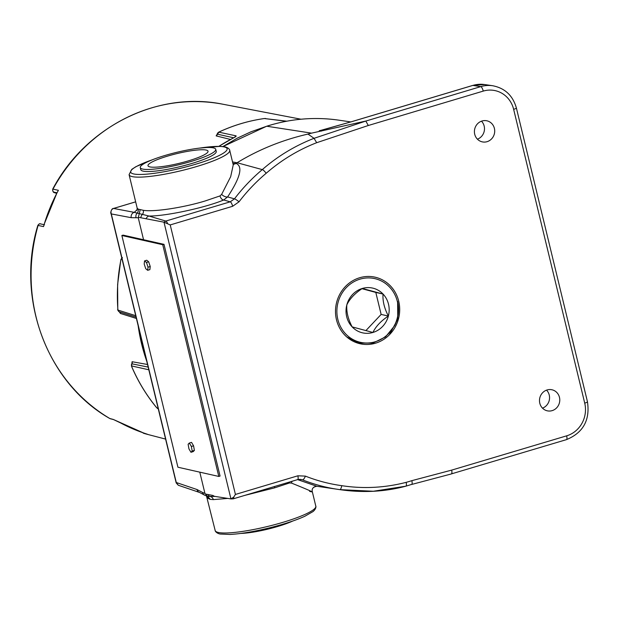 <?xml version="1.0" encoding="UTF-8"?>
<svg xmlns="http://www.w3.org/2000/svg" width="619" height="619" viewBox="0 0 619 619"><rect width="100%" height="100%" fill="white"/><g stroke="black" fill="none" stroke-linecap="round" stroke-linejoin="round"><path stroke-width="0.93" d="M286.806 121.192L264.375 118.531A174.604 163.756 102.7 0 0 218.778 132.149L235.986 135.832C236.528 136.072 235.785 136.722 233.765 137.782A176.191 165.25 102.7 0 0 218.94 146.308M233.665 137.789L217.292 134.153A2.074 1.965 -79.2 0 1 218.484 132.404M122.113 259.376L121.216 259.229L120.937 259.725A174.604 163.756 102.7 0 0 117.718 284.57A174.604 163.756 102.7 0 0 117.881 309.539L118.097 310.127L135.84 315.721M136.079 317.106L119.274 311.821A2.074 1.958 -72.9 0 1 118.097 310.127M148.924 369.814L131.599 365.93L131.63 366.371A174.604 163.756 102.7 0 0 156.754 407.766L158.193 408.525M131.553 366.146A2.074 0.441 -23.1 0 0 131.522 366.293L131.847 363.802L148.173 367.098M230.485 139.453L216.132 135.886L216.983 134.617M136.404 318.46L120.434 313.469L119.305 311.837M132.11 361.72A2.074 1.958 -79.8 0 1 131.847 363.802L132.11 361.72L147.539 364.498M57.203 192.292L43.926 224.782M52.708 189.128L52.971 189.128A169.428 158.905 -77.3 0 1 223.095 104.263C157.698 90.668 85.631 126.655 52.708 189.128L52.708 189.128C52.638 191.565 53.412 192.78 55.021 192.772A2.143 0.727 -66.4 0 0 55.068 192.788L56.592 193.453M56.94 192.795L53.907 192.13L55.068 192.788M53.907 192.13A2.143 2.012 102.4 0 1 52.971 189.128L58.395 190.312A169.614 159.075 102.7 0 0 43.516 226.6L37.844 225.386C15.576 298.381 46.943 382.852 109.749 418.498L113.215 419.419L120.806 423.04A169.614 159.075 102.7 0 0 143.329 432.867L147.067 434.19L143.678 433.308M109.64 418.413L110.368 418.754A2.143 2.012 -75.4 0 1 109.88 418.552A169.428 158.905 -77.3 0 1 31.414 264.197A169.428 158.905 -77.3 0 1 38.099 225.409A2.143 2.012 -77.6 0 1 40.49 223.892L40.49 223.892C39.856 223.374 38.974 223.869 37.844 225.386M113.215 419.419A2.143 2.012 -75.4 0 0 113.71 419.628L143.314 432.867A2.143 0.735 -71.1 0 0 143.314 432.867A2.143 0.735 -71.1 0 0 143.329 432.867M315.644 486.325L313.709 487.261M148.034 267.168L146.471 262.456L144.544 260.893L144.188 264.027L145.751 268.731L147.67 270.302L148.034 267.168L150.231 266.51L148.668 261.798L146.749 260.235L144.544 260.893M147.67 270.302L149.875 269.644L150.231 266.51M146.471 262.456L148.668 261.798M191.372 446.461L189.337 443.042L188.122 444.249L188.942 448.868L190.969 452.28L192.184 451.081L191.372 446.461L193.577 445.804L191.542 442.384L189.337 443.042M192.184 451.081L194.389 450.423L193.577 445.804M190.969 452.28L193.174 451.622L194.389 450.423M292.694 521.059A33.867 5.478 166.4 0 1 240.923 533.416M148.506 166.387A30.888 4.998 166.4 0 1 148.003 165.791A30.888 4.998 166.4 0 1 174.426 154.224A30.888 4.998 166.4 0 1 207.52 150.572A30.888 4.998 166.4 0 1 208.046 151.268A30.888 4.998 166.4 0 1 181.274 162.82A30.888 4.998 166.4 0 1 148.506 166.387M140.915 168.422A38.827 6.283 166.4 0 1 140.273 167.61A38.827 6.283 166.4 0 1 173.699 153.079A38.827 6.283 166.4 0 1 215.103 148.537A38.827 6.283 166.4 0 1 215.745 149.349A38.827 6.283 166.4 0 1 182.319 163.88A38.827 6.283 166.4 0 1 140.915 168.422M215.745 149.349L216.248 151.415A38.827 6.283 166.4 0 1 182.822 165.954A38.827 6.283 166.4 0 1 141.418 170.488A38.827 6.283 166.4 0 1 140.776 169.676L140.273 167.61M121.866 235.499L177.924 467.221L218.801 476.444L162.743 244.722L121.866 235.499L123.127 235.127L164.004 244.35L162.743 244.722M218.801 476.444L220.062 476.065L164.004 244.35M230.995 498.906A4.318 0.696 166.4 0 1 230.941 498.899L233.216 498.844A4.318 1.323 -106.6 0 1 233.015 498.852L230.918 498.899L233.742 497.088L235.429 494.442L297.847 475.802L305.391 476.112A177.166 166.163 102.7 0 0 341.796 485.675C363.338 488.964 384.801 487.857 406.18 482.348A178.357 167.277 102.7 0 0 411.859 480.654L451.669 470.115L566.656 435.838A26.563 24.915 102.7 0 0 584.723 403.124L513.646 109.331A26.563 24.915 102.7 0 0 483.253 91.094L368.297 125.502L316.68 142.703C298.281 149.86 281.452 160.042 266.209 173.25A177.166 166.163 102.7 0 0 239.027 201.809L232.643 206.282L170.225 224.921L163.973 222.182L165.815 221.06A4.318 1.323 73.4 0 1 167.525 223.382M297.422 479.617A4.318 1.323 -106.6 0 0 297.623 479.609L233.216 498.844A4.318 1.323 -106.6 0 0 233.742 497.088M411.859 480.654C412.362 483.215 412.215 484.491 411.418 484.476L405.847 486.186L373.319 491.254L339.715 489.621A181.483 170.21 -77.3 0 1 338.098 489.389A181.483 170.21 -77.3 0 1 302.451 479.826L300.432 479.33M316.812 486.248L339.715 489.621C340.435 489.846 341.131 488.53 341.796 485.675M405.654 486.194C406.459 486.093 406.629 484.809 406.18 482.348M451.669 470.115C452.133 472.545 451.978 473.821 451.197 473.953L566.424 439.645A4.318 1.323 -106.6 0 0 566.656 435.838M163.973 222.182L146.115 218.77A4.348 4.047 -74.2 0 1 148.939 216.023L165.815 221.06L230.222 201.825L234.477 198.838A181.483 170.21 -77.3 0 1 262.294 169.614C277.652 156.228 294.899 145.798 314.05 138.316L365.821 121.061L368.297 125.502M365.821 121.061L480.754 86.621A4.318 1.323 73.3 0 1 483.253 91.094M223.01 146.533L266.665 126.237C290.566 118.686 314.738 116.682 339.189 120.218A179.789 168.623 102.7 0 0 266.766 126.23L311.574 133.147L307.968 134.075L314.05 138.316L316.68 142.703M307.968 134.075C282.38 139.964 258.75 149.512 237.085 162.735L262.294 169.614C263.052 169.745 264.359 170.96 266.209 173.25M113.447 208.471A2.159 0.665 73.4 0 1 113.501 208.448A2.159 0.665 73.4 0 1 113.602 208.448L113.494 208.479C111.265 209.439 110.53 211.257 111.304 213.926L110.933 213.16C110.221 213.981 111.405 208.123 113.393 208.487L113.393 208.487A2.159 0.65 71.9 0 1 113.494 208.479M113.3 208.549A2.159 0.65 71.9 0 1 113.393 208.487L135.654 201.833M146.115 218.77L138.339 217.277L138.246 217.749L131.259 217.695L111.304 213.926L176.276 482.511L178.318 485.265L176.198 482.944L176.276 482.511L197.02 489.536A4.348 4.093 108.7 0 0 199.628 492.476A4.348 4.093 108.7 0 0 199.628 492.484L204.518 495.123A4.348 4.024 117.6 0 1 202.529 492.445L204.943 493.444L207.628 496.415L204.518 495.123M176.198 482.959L110.933 213.184M222.925 146.525L237.278 138.161L250.989 131.793L266.588 126.284M484.6 84.548L492.709 85.739A30.873 28.954 -77.3 0 0 480.754 86.621L472.885 85.414A2.159 0.665 -106.7 0 0 472.784 85.414L484.6 84.548A30.254 28.373 102.7 0 0 472.885 85.414L351.553 121.719A2.159 0.665 -106.7 0 0 351.453 121.726L351.453 121.726A2.159 0.665 -106.7 0 0 351.368 121.773M351.553 121.719L322.994 129.812M131.259 217.695A4.348 4.132 -79.3 0 1 134.215 212.348L148.939 216.023C165.443 216.279 205.198 207.752 223.699 199.991A4.348 2.615 68.7 0 1 220.016 195.913L221.633 194.397L230.678 176.694L233.247 164.902L229.719 150.324A51.772 8.38 166.4 0 1 181.375 170.643A51.772 8.38 166.4 0 1 129.085 174.674L137.194 208.177L138.184 209.145L143.322 210.305C154.162 212.162 183.959 207.473 205.268 200.927L220.016 195.913M138.377 217.292L139.229 213.741M231.197 498.953L215.079 496.423A4.348 4.085 -81.8 0 1 215.072 496.423L207.613 496.407M215.072 496.423A4.348 4.085 -81.8 0 1 213.06 495.486L205.322 494.008M205.284 493.993L213.06 495.486M197.02 489.536L202.529 492.445M140.884 217.772A4.348 3.977 -63.7 0 1 142.277 214.545A4.348 3.822 97.3 0 0 143.322 210.305M140.196 209.686L139.244 213.725M138.184 209.145A4.348 4.248 -65.1 0 1 137.031 213.307A4.348 4.163 -91.8 0 0 136.018 217.517M232.906 163.501L236.21 163.47C243.112 166.604 240.242 177.754 227.614 196.919L223.699 199.991L230.222 201.825A4.318 1.323 73.4 0 1 232.643 206.282M239.027 201.809A4.318 0.658 37.3 0 0 234.477 198.838L227.614 196.919A4.348 1.896 30.6 0 1 221.633 194.397M232.535 161.946L237.085 162.735A183.348 171.958 102.7 0 0 236.21 163.47L233.131 164.43M297.577 479.617L316.851 486.255M309.585 491.347C315.497 493.064 309.461 490.318 291.472 483.083L289.46 482.975L274.674 487.834L244.675 495.424M292.191 481.226A4.348 2.693 -66.6 0 0 291.472 483.083M289.313 482.085A4.348 2.623 -110.1 0 0 289.46 482.975M207.829 494.488A4.348 4.132 84.9 0 0 210.514 496.6A4.348 3.853 -88.7 0 1 213.315 499.61L210.282 499.371L208.177 498.45A4.348 4.209 124.1 0 0 206.607 496.067M208.177 498.45L207.056 496.956M207.628 496.415L210.282 499.371M199.79 472.158L204.943 493.444M138.246 217.749L143.562 239.739M311.574 133.147L365.519 121.107M321.965 130.067A183.294 171.912 -77.3 0 0 319.234 130.764L321.416 131.112M481.481 121.177A10.786 10.113 -77.3 0 1 477.419 139.182M546.554 390.14A10.786 10.113 -77.3 0 1 542.492 408.145M359.678 277.738A34.122 32.002 102.7 0 0 335.506 310.251A34.122 32.002 102.7 0 0 357.589 343.073A34.122 32.002 102.7 0 0 398.814 317.508A34.122 32.002 102.7 0 0 372.553 276.724A34.122 32.002 102.7 0 0 359.678 277.738M482.062 120.991A10.786 10.113 102.7 0 0 474.409 131.7A10.786 10.113 102.7 0 0 482.186 141.852A10.786 10.113 102.7 0 0 487.068 141.681A10.786 10.113 102.7 0 0 494.713 130.965A10.786 10.113 102.7 0 0 486.936 120.813A10.786 10.113 102.7 0 0 482.062 120.991M547.126 389.947A10.786 10.113 102.7 0 0 539.482 400.663A10.786 10.113 102.7 0 0 547.258 410.815A10.786 10.113 102.7 0 0 552.133 410.637A10.786 10.113 102.7 0 0 559.777 399.928A10.786 10.113 102.7 0 0 552.001 389.777A10.786 10.113 102.7 0 0 547.126 389.947M227.985 498.403L213.315 499.61M372.917 332.465A22.934 21.51 102.7 0 0 388.368 316.054A22.934 21.51 102.7 0 0 383.053 294.056A22.934 21.51 102.7 0 0 362.277 288.469A22.934 21.51 102.7 0 0 346.826 304.881A22.934 21.51 102.7 0 0 352.149 326.878A22.934 21.51 102.7 0 0 372.917 332.465L352.149 326.878C348.079 319.048 346.3 311.721 346.826 304.881C349.658 298.907 354.811 293.437 362.277 288.469L383.053 294.056C382.519 300.849 384.291 308.185 388.368 316.054C380.94 320.99 375.787 326.461 372.917 332.465M359.275 342.036A32.652 30.625 102.7 0 0 389.057 333.13A32.652 30.625 102.7 0 0 397.367 301.546A32.652 30.625 102.7 0 0 346.137 287.804A32.652 30.625 102.7 0 0 359.275 342.036M346.795 336.984L359.128 343.096L372.924 343.081L385.521 336.922L394.605 325.741C398.551 317.926 399.549 309.81 397.615 301.383L397.777 319.102L389.359 334.848M361.945 288.694L375.81 292.423L381.134 314.421L365.868 330.631M375.81 292.423L383.053 294.056M381.134 314.421L388.368 316.054M218.577 133.015A2.074 0.58 64.9 0 1 218.662 132.164C233.317 125.317 248.529 120.775 264.305 118.531L285.514 121.177A2.074 1.934 97.6 0 0 285.034 121.177M265.566 118.484A2.074 1.934 97.8 0 0 265.071 118.484M216.132 135.886A2.074 1.958 104 0 0 217.292 134.153L218.662 132.164A2.074 0.58 64.9 0 1 218.778 132.149M234.903 137.078A2.074 1.965 -78.7 0 1 235.986 135.832M218.847 146.308L233.649 137.797A2.074 0.565 63 0 1 233.765 137.782M121.804 258.123A2.074 1.958 99.6 0 0 121.216 259.229M120.434 313.469A2.074 1.942 107.4 0 0 119.274 311.821L119.204 311.79M138.145 325.648A176.191 165.25 102.7 0 0 146.757 361.248M131.847 363.802A2.074 1.965 103 0 0 131.599 365.93M156.615 407.604A2.074 0.58 -39.6 0 0 156.653 407.712C146.37 395.232 137.991 381.428 131.522 366.293L131.522 366.293A2.074 0.441 -23.1 0 0 131.63 366.371M158.278 408.857L156.653 407.712A2.074 0.58 -39.6 0 0 156.754 407.766M158.124 408.811A2.074 1.942 -72 0 1 157.265 408.223M146.579 433.965A2.143 2.012 104.6 0 0 147.067 434.19M142.765 432.673A2.143 2.012 104.6 0 0 143.724 433.323A169.428 158.905 -77.3 0 0 148.56 434.662L142.602 432.619M300.741 479.369L297.623 479.609A4.318 1.323 -106.6 0 0 297.847 475.802M299.016 479.33L302.451 479.826A4.318 1.478 -68.4 0 0 305.391 476.112M492.709 85.739C504.942 88.146 512.834 95.566 516.385 107.992L587.454 401.777A4.318 0.696 166.4 0 1 584.723 403.124M516.385 107.992A4.318 0.696 166.4 0 1 513.646 109.331M170.225 224.921L235.429 494.442M230.941 498.899L163.996 222.182M135.662 201.856L113.602 208.448L134.215 212.348L137.209 209.648M320.441 130.47L351.453 121.726L472.784 85.414A2.159 0.665 -106.7 0 0 472.699 85.468M274.674 487.834A4.348 1.331 73.4 0 1 274.434 486.534M152.142 159.857A49.613 8.024 -13.6 0 0 136.799 174.365A49.613 8.024 -13.6 0 0 199.148 163.161A49.613 8.024 -13.6 0 0 224.148 146.92A49.613 8.024 -13.6 0 0 199.751 148.088M206.475 495.974L215.18 530.529A51.772 8.38 -13.6 0 0 267.462 526.498A51.772 8.38 -13.6 0 0 315.814 506.18L312.286 491.602C311.628 488.677 313.16 486.898 316.882 486.255M285.514 121.177L286.883 121.177M233.649 137.797L235.143 137.008M119.568 311.984L119.243 311.814C117.865 310.452 117.378 309.678 117.78 309.477L117.618 284.523L120.829 259.701L122.454 257.651M146.927 361.953L137.929 324.751M217.223 134.547L216.836 134.841L217.168 134.021M126.299 314.011L126.756 314.158M55.021 192.772L56.592 193.461M44.514 224.774L40.49 223.892M113.71 419.628L110.368 418.754M143.314 432.867L147.152 434.159M223.095 104.263L301.012 119.219M148.56 434.662L165.59 439.088M405.84 486.186C385.119 491.726 363.461 492.925 340.876 489.791L340.876 489.791M451.367 473.945L411.604 484.468M587.454 401.777C590.162 420.154 583.152 432.774 566.424 439.645M178.318 485.265L199.628 492.476M136.9 210.383L137.194 208.177M339.297 489.559L340.79 489.784M339.189 120.218L350.787 121.928M215.18 530.529C214.909 529.864 215.126 532.843 219.985 534.019L230.02 534.452C240.489 533.872 253.233 531.775 268.251 528.169C283.2 524.486 295.379 520.525 304.788 516.285L313.075 511.534C316.951 508.214 315.736 505.437 315.814 506.18M229.719 150.324C229.982 150.959 229.75 148.073 225.123 146.881L220.178 146.339L198.776 148.196M153.04 159.509L135.956 166.65L131.801 169.343L129.085 174.674"/></g></svg>
